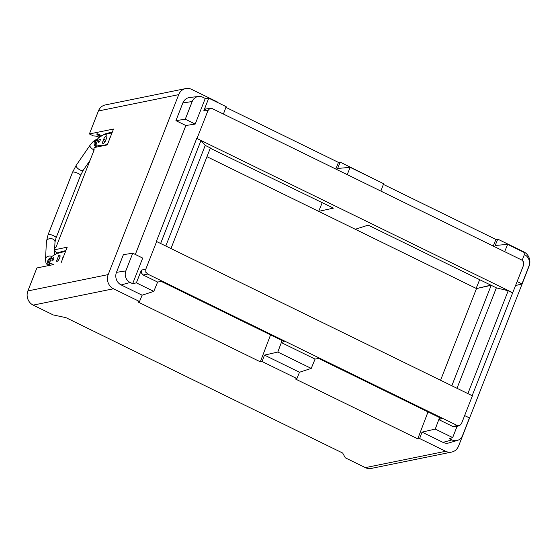 <?xml version="1.0" encoding="UTF-8"?>
<svg xmlns="http://www.w3.org/2000/svg" width="557" height="557" viewBox="0 0 557 557"><rect width="100%" height="100%" fill="white"/><g stroke="black" fill="none" stroke-linecap="round" stroke-linejoin="round"><path stroke-width="0.84" d="M493.237 246.069L495.918 239.447L497.784 239.148L523.824 251.882A10.729 9.838 -101.5 0 1 529.15 257.884A10.729 9.838 -101.5 0 1 529.122 266.065L458.599 446.025A10.729 9.838 -101.5 0 1 453.238 451.595A10.729 9.838 -101.5 0 1 451.63 452.082A10.729 9.838 -101.5 0 1 445.677 451.288L419.637 438.547L422.032 432.121L442.989 442.376A9.525 8.738 78.5 0 0 448.949 442.906L457.436 440.392A8.752 8.021 -101.5 0 1 451.957 439.898L449.45 438.672L452.667 437.593L435.254 429.078L439.55 417.562M497.784 239.148L495.18 245.47L507.636 244.377L504.649 251.653M522.167 260.244L525.049 252.899L507.636 244.377M210.546 108.399L205.617 108.984L203.765 110.913L207.984 110.537L209.815 108.524L212.461 108.706L521.825 260.056L523.74 262.103L523.657 264.972L472.148 395.693M459.671 425.59L461.502 423.578L472.392 395.811L156.364 241.411L196.739 138.387L512.781 292.745M457.067 426.37L452.667 437.593M515.594 285.567L521.951 283.91L517.161 281.57M521.951 283.91L528.878 266.218A8.752 8.021 -101.5 0 0 524.555 254.66L524.388 254.577M210.274 148.253L333.413 208.116L318.688 211.361L206.967 156.705M322.211 202.644L318.688 211.361L355.282 229.261L368.191 225.132L490.863 285.149L476.493 288.561L491.19 285.316L451.831 385.75M160.695 243.318L201 140.468L205.234 145.412L210.4 147.946L171.034 248.38M201 140.468L196.739 138.387M456.998 388.285L496.364 287.844L508.193 290.754L512.454 292.843M496.364 287.844L491.19 285.316M479.668 279.67L476.144 288.394L355.282 229.261M347.192 174.62L350.186 167.351L337.639 168.451L340.236 162.136L374.931 179.458M350.186 167.351L383.62 183.706L380.87 191.093M495.918 239.447L383.369 184.388M440.566 380.243L476.493 288.561M282.093 340.536L281.327 342.59L315.067 359.091L311.238 368.407L299.499 372.25L296.895 378.565L295.342 378.955L417.771 438.846L419.637 438.547M315.067 359.091L318.667 358.429L441.604 418.565L438.784 419.616L453.189 426.662L455.807 426.773M459.428 425.597L457.025 425.409L147.654 274.058L145.843 272.06L145.126 272.136L145.843 272.06M311.238 368.407L277.804 352.052L281.327 342.59L284.154 341.538L161.217 281.396L157.617 282.065L153.788 291.381L142.132 295.189L139.529 301.511L137.892 301.929L260.321 361.82L270.556 334.889M145.788 271.907L145.823 269.142L141.374 270.11L141.367 272.937L143.205 275.012L157.617 282.065M145.746 272.011L145.126 272.136M141.374 270.11L136.374 282.859L153.788 291.381M277.804 352.052L264.484 355.115L262.089 361.535L260.321 361.82M53.354 264.61L36.88 267.959L27.878 290.935A10.729 9.838 78.5 0 0 27.85 299.116A10.729 9.838 78.5 0 0 33.176 305.118L53.242 314.935L65.949 317.657L342.666 453.036L345.298 457.812L365.364 467.629A10.729 9.838 78.5 0 0 371.31 468.416L451.63 452.082M296.895 378.565L262.089 361.535M139.529 301.511L113.489 288.777A10.729 9.838 -101.5 0 1 108.162 282.775A10.729 9.838 -101.5 0 1 108.19 274.594L178.713 94.634A10.729 9.838 -101.5 0 1 184.082 89.071A10.729 9.838 -101.5 0 1 185.69 88.584A10.729 9.838 -101.5 0 1 191.636 89.371L217.676 102.112L217.543 102.46M56.341 253.63L56.013 252.14L54.273 249.828L55.199 247.461L55.972 247.301L94.21 149.742L93.43 149.903L93.903 150.529M185.69 88.584L105.37 104.918A10.729 9.838 78.5 0 0 103.762 105.405A10.729 9.838 78.5 0 0 98.401 110.975L89.399 133.952L113.51 129.043L107.299 144.904L94.356 147.535L93.43 149.903M60.992 263.057L67.209 247.197L54.273 249.828M56.013 252.14L57.65 252.941M98.77 137.377L96.229 136.131L93.437 135.929L89.399 133.952M101.569 135.706L97.649 133.791L96.626 134L99.438 136.82M100.246 136.402L97.649 133.791M340.236 162.136L338.461 162.414L225.912 107.355M335.787 169.043L338.461 162.414M203.765 110.913L208.757 98.164L226.17 106.679L223.413 114.067M208.757 98.164L205.255 98.45L202.748 97.224A8.752 8.021 -101.5 0 0 198.529 96.472L189.735 97.475A9.525 8.738 78.5 0 0 182.849 102.961L175.921 120.653L185.279 119.205L195.215 124.065L185.857 125.513L175.921 120.653M185.857 125.513L135.323 254.465M132.761 253.212L142.696 258.072L132.657 283.694L130.15 282.462A8.752 8.021 -101.5 0 1 125.826 270.904L132.761 253.212L123.403 254.66L116.469 272.345A9.525 8.738 78.5 0 0 121.175 284.94L142.132 295.189M136.374 282.859L132.657 283.694M145.823 269.142L156.705 241.369M207.984 110.537L197.094 138.303M195.215 124.065L205.255 98.45M185.279 119.205L192.207 101.513A8.752 8.021 -101.5 0 1 198.529 96.472M205.234 145.412L165.868 245.853M435.254 429.078L422.032 432.121M417.771 438.846L428.006 411.915M457.436 440.392A8.752 8.021 -101.5 0 0 462.498 435.609L469.433 417.917L464.642 415.578M264.484 355.115L299.499 372.25M508.193 290.754L467.88 393.604M52.121 256.29L58.457 252.523L52.121 256.29L49.03 260.14L49.253 263.948A4.296 3.941 -101.5 0 1 51.237 257.884M98.589 137.718L104.925 133.952L98.589 137.718L95.498 141.575L95.72 145.377A4.296 3.941 -101.5 0 1 97.705 139.313M107.466 144.472L104.619 145.05L104.507 145.468M98.199 138.7L95.839 144.729L96.786 147.041M105.774 140.197L106.387 138.637A3.439 1.121 -63.9 0 0 106.554 135.824A3.439 1.121 -63.9 0 0 106.262 135.797A3.439 1.121 -63.9 0 0 103.699 139.187L103.087 140.747A3.439 1.121 -63.9 0 0 102.92 143.56A3.439 1.121 -63.9 0 0 103.212 143.588A3.439 1.121 -63.9 0 0 105.774 140.197L103.699 139.187M99.995 139.166A1.789 0.585 -63.9 0 0 98.749 140.726A1.789 0.585 -63.9 0 0 98.575 142.39A1.789 0.585 -63.9 0 0 98.728 142.404A1.789 0.585 -63.9 0 0 99.981 140.844A1.789 0.585 -63.9 0 0 100.149 139.18A1.789 0.585 -63.9 0 0 99.995 139.166M110.272 137.307A1.789 0.585 -63.9 0 0 109.2 140.044M104.925 133.952L110.189 132.503L109.158 133.457L112.006 132.879M99.794 146.428L99.912 145.69L95.839 144.729M63.804 255.879A1.789 0.585 -63.9 0 0 62.732 258.615M56.542 261.094A3.439 1.121 -63.9 0 0 56.758 261.351A3.439 1.121 -63.9 0 0 57.051 261.379A3.439 1.121 -63.9 0 0 59.453 258.371A3.439 1.121 -63.9 0 0 59.78 255.176A3.439 1.121 -63.9 0 0 59.495 255.148A3.439 1.121 -63.9 0 0 58.659 255.698L56.542 261.094L57.093 261.365M63.909 251.04L62.69 252.029L65.545 251.451M58.457 252.523L63.728 251.075M51.731 257.271L49.371 263.294L49.858 265.32M53.535 257.738A1.789 0.585 -63.9 0 0 52.281 259.297A1.789 0.585 -63.9 0 0 52.114 260.961A1.789 0.585 -63.9 0 0 52.261 260.975A1.789 0.585 -63.9 0 0 53.514 259.409A1.789 0.585 -63.9 0 0 53.681 257.752A1.789 0.585 -63.9 0 0 53.535 257.738M60.059 256.387L58.659 255.698M143.205 275.012L147.654 274.058M457.025 425.409L453.189 426.662M365.364 467.629L445.677 451.288M113.489 288.777L33.176 305.118M27.878 290.935L108.19 274.594M178.713 94.634L98.401 110.975M192.207 101.513L182.849 102.961M442.989 442.376L451.957 439.898M130.15 282.462L121.175 284.94M116.469 272.345L125.826 270.904M51.3 257.821L50.743 257.933A4.296 3.941 78.5 0 0 47.951 260.363A4.296 3.941 78.5 0 0 49.197 265.452M46.412 241.627L48.111 234.608A4.296 0.989 21.4 0 1 48.459 234.393A4.296 0.989 21.4 0 1 53.792 235.834A4.296 0.989 21.4 0 1 56.111 237.748L54.997 242.058A4.296 3.238 -177.1 0 0 52.971 239.141A4.296 3.238 -177.1 0 0 47.053 240.053A4.296 3.238 -177.1 0 0 46.412 241.627L45.535 259.068A4.296 3.238 2.9 0 1 46.182 257.494A4.296 3.238 2.9 0 1 52.017 256.547M93.513 149.687A4.296 1.692 -145.4 0 1 89.9 145.934A4.296 1.692 -145.4 0 1 90.011 145.286L76.184 165.359A4.296 1.692 34.6 0 0 76.072 166.014A4.296 1.692 34.6 0 0 80.076 169.969A4.296 1.692 34.6 0 0 83.258 170.24L80.549 175.392A4.296 0.989 -158.6 0 0 78.231 173.478A4.296 0.989 -158.6 0 0 72.897 172.036A4.296 0.989 -158.6 0 0 72.549 172.252L48.111 234.608M90.011 145.286C94.091 139.716 96.069 139.744 97.21 139.368A4.296 3.941 78.5 0 0 94.418 141.791A4.296 3.941 78.5 0 0 96.055 147.187M104.619 145.05L99.912 145.69M104.187 134.787L109.158 133.457M103.087 140.747L105.043 141.701M57.719 253.358L62.69 252.029M53.444 264.262L49.371 263.294M459.358 425.618L455.598 426.843M45.535 259.068C46.008 263.816 45.611 263.287 48.842 265.926M54.997 242.058L54.656 248.84M54.586 250.246L54.363 254.66M76.184 165.359L72.549 172.252M80.549 175.392L56.111 237.748M90.025 160.416L83.258 170.24M97.21 139.368L97.767 139.25M110.279 132.489L112.326 132.072M63.811 251.061L65.858 250.643"/></g></svg>
